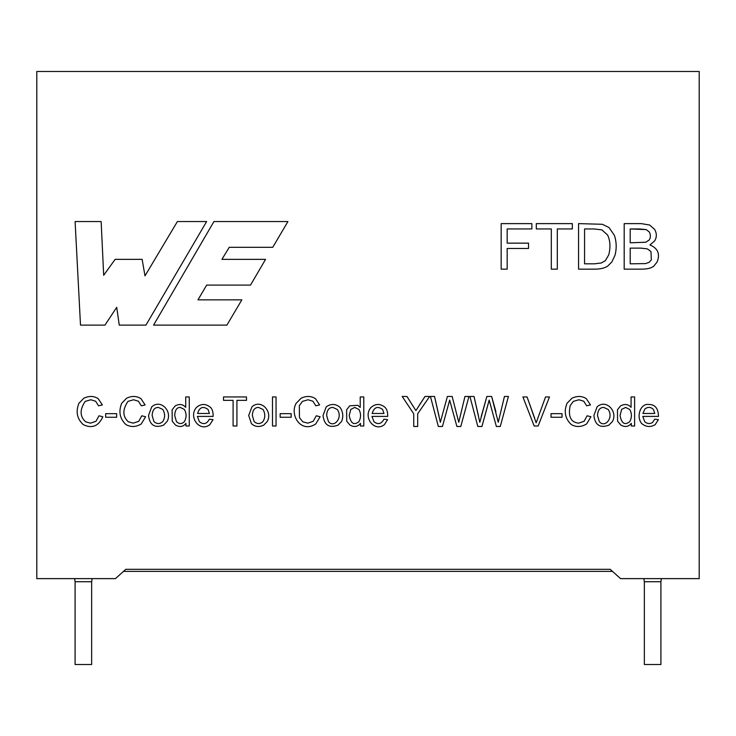 <?xml version="1.0" encoding="UTF-8"?>
<svg xmlns="http://www.w3.org/2000/svg" width="736" height="736" viewBox="0 0 736 736"><rect width="100%" height="100%" fill="white"/><g stroke="black" fill="none" stroke-linecap="round" stroke-linejoin="round"><path stroke-width="1.1" d="M612.49 571.375L123.51 571.375L612.49 571.375M75.1 664.525L91.65 664.525L75.09 664.525L75.09 581.725L75.09 664.525M91.65 581.725L75.09 581.725L91.65 581.725L91.65 664.525M644.35 664.525L660.91 664.525L644.35 664.525L644.35 581.725L644.35 664.525M660.91 664.525L660.91 581.725L644.35 581.725L660.91 581.725L661.379 578.625M74.621 578.625L75.09 581.725L74.621 578.625M643.871 578.625L644.35 581.725L643.871 578.625M125.81 569.305L610.19 569.305L620.54 578.625L699.2 578.625L699.2 71.475L36.8 71.475L36.8 578.625L115.46 578.625L125.81 569.305L115.46 578.625L36.8 578.625L36.8 71.475L699.2 71.475L699.2 578.625L620.54 578.625L610.19 569.305L125.81 569.305M631.074 396.943L634.607 396.943L634.607 425.997L631.304 425.997L631.304 423.347C628.627 426.816 625.14 427.395 620.834 425.086L617.578 421.204L617.458 409.768L620.604 405.849C624.892 403.668 628.378 404.174 631.074 407.376L631.074 396.943L634.607 396.943L634.607 425.997L631.304 425.997L634.607 425.997L634.607 396.943L631.074 396.943L631.074 407.376C628.378 404.174 624.892 403.668 620.604 405.849L617.458 409.768L617.578 421.204L620.834 425.086C625.14 427.395 628.627 426.816 631.304 423.347L631.304 425.997M612.38 421.572L608.828 425.187C600.042 428.352 595.065 425.114 593.878 415.472L597.117 406.815C606.179 398.608 618.176 411.617 612.38 421.572L608.828 425.187C600.042 428.352 595.065 425.114 593.878 415.472C595.065 425.114 600.042 428.352 608.828 425.187L612.38 421.572C618.176 411.617 606.179 398.608 597.117 406.815L593.878 415.472L597.117 406.815M586.325 398.682L590.474 404.938L586.693 405.812L583.758 401.212L578.928 399.768L573.326 401.368L570.161 405.674C567.971 416.521 570.796 422.354 578.616 423.154L584.08 421.305L587.116 415.794L590.944 416.76L586.592 423.982C581.256 427.119 576.159 427.312 571.292 424.562C565.138 418.72 563.702 411.645 567.005 403.337L571.955 398.222C577.226 395.738 582.02 395.894 586.325 398.682L590.474 404.938L586.693 405.812L583.758 401.212L586.693 405.812L590.474 404.938L586.325 398.682C582.02 395.894 577.226 395.738 571.955 398.222L567.005 403.337C563.702 411.645 565.138 418.72 571.292 424.562C576.159 427.312 581.256 427.119 586.592 423.982L590.944 416.76L587.116 415.794L584.08 421.305L578.616 423.154C570.796 422.354 567.971 416.521 570.161 405.674L573.326 401.368L578.928 399.768L583.758 401.212M562.028 417.266L551.016 417.266L551.016 413.669L562.028 413.669L562.028 417.266L551.016 417.266L562.028 417.266L562.028 413.669L551.016 413.669L551.016 417.266L551.016 413.669L562.028 413.669L562.028 417.266M536.148 422.804L545.551 396.943L549.47 396.943L538.136 425.997L534.17 425.997L522.91 396.943L527.068 396.943L536.148 422.804L545.551 396.943L549.47 396.943L538.136 425.997L534.17 425.997L538.136 425.997L549.47 396.943L545.551 396.943L536.148 422.804L527.068 396.943L522.91 396.943L534.17 425.997L522.91 396.943L527.068 396.943L534.621 418.057M481.942 426.475L489.164 400.099L490.121 403.622L489.164 400.099L481.942 426.475L488.244 403.604L481.942 426.475L477.811 426.475L469.927 396.465L474.021 396.465L479.808 422.289L486.873 396.465L491.639 396.465L498.263 422.289L504.436 396.465L508.42 396.465L500.278 426.475L496.368 426.475L489.164 400.099L496.368 426.475L500.278 426.475L508.42 396.465L504.436 396.465L498.263 422.289L491.639 396.465L486.873 396.465L479.808 422.289L474.021 396.465L469.927 396.465L477.811 426.475L481.942 426.475L477.811 426.475L469.927 396.465L474.021 396.465L478.529 416.162M449.668 400.099L442.446 426.475L438.334 426.475L430.45 396.465L434.544 396.465L440.33 422.289L447.396 396.465L452.162 396.465L458.767 422.289L464.959 396.465L468.952 396.465L460.791 426.475L456.9 426.475L449.668 400.099L442.446 426.475L438.334 426.475L442.446 426.475L449.668 400.099L456.9 426.475L460.791 426.475L468.952 396.465L464.959 396.465L458.767 422.289L452.162 396.465L447.396 396.465L440.33 422.289L434.544 396.465L430.45 396.465L438.334 426.475L430.45 396.465L434.544 396.465L439.052 416.162M417.68 426.475L413.733 426.475L413.733 413.761L402.196 396.465L406.944 396.465L415.904 410.614L425.022 396.465L429.658 396.465L417.68 413.761L417.68 426.475L413.733 426.475L417.68 426.475L417.68 413.761L429.658 396.465L425.022 396.465L415.904 410.614L406.944 396.465L402.196 396.465L413.733 413.761L413.733 426.475M197.395 416.41L199.373 421.71C203.476 424.884 206.807 424.037 209.374 419.18L213.044 419.658L209.815 424.681C199.622 432.63 188.057 416.815 196.494 407.413C201.094 403.521 205.758 403.503 210.478 407.358C212.373 409.234 213.265 412.252 213.136 416.41L197.395 416.41L199.373 421.71L197.395 416.41L213.136 416.41C213.265 412.252 212.373 409.234 210.478 407.358C205.758 403.503 201.094 403.521 196.494 407.413C188.057 416.815 199.622 432.63 209.815 424.681L213.044 419.658L209.374 419.18C206.807 424.037 203.476 424.884 199.373 421.71C203.476 424.884 206.807 424.037 209.374 419.18L213.044 419.658L209.815 424.681M360.217 396.943L363.777 396.943L363.777 425.997L360.474 425.997L360.474 423.347C357.779 426.816 354.283 427.395 349.986 425.086L346.72 421.204L346.619 409.768L349.747 405.849L357.806 405.288L360.217 407.376L360.217 396.943L363.777 396.943L363.777 425.997L360.474 425.997L363.777 425.997L363.777 396.943L360.217 396.943L360.217 407.376L357.806 405.288L349.747 405.849L346.619 409.768L346.72 421.204L349.986 425.086C354.283 427.395 357.779 426.816 360.474 423.347L360.474 425.997M323.021 415.472L326.26 406.815C331.053 403.54 335.634 403.705 339.995 407.321C343.096 411.884 343.611 416.64 341.522 421.572L337.971 425.187C329.213 428.361 324.236 425.123 323.021 415.472C324.236 425.123 329.213 428.361 337.971 425.187L341.522 421.572C343.611 416.64 343.096 411.884 339.995 407.321C335.634 403.705 331.053 403.54 326.26 406.815L323.021 415.472C324.236 425.123 329.213 428.361 337.971 425.187L341.522 421.572M315.836 405.812L312.901 401.212L308.071 399.768L302.468 401.368L299.322 405.674L299.478 417.689L302.836 421.802L307.758 423.154L313.223 421.305L316.259 415.794L320.105 416.76L315.735 423.982C300.794 433.734 289.423 414.782 296.148 403.337L301.098 398.222C306.332 395.738 311.116 395.885 315.468 398.682L319.617 404.938L315.836 405.812L312.901 401.212L315.836 405.812L319.617 404.938L315.468 398.682C311.116 395.885 306.332 395.738 301.098 398.222L296.148 403.337C289.423 414.782 300.794 433.734 315.735 423.982L320.105 416.76L316.259 415.794L313.223 421.305L307.758 423.154L302.836 421.802L299.478 417.689L299.322 405.674L302.468 401.368L308.071 399.768L312.901 401.212L315.836 405.812L319.617 404.938L315.468 398.682M291.171 417.266L280.158 417.266L280.158 413.669L291.171 413.669L291.171 417.266L280.158 417.266L291.171 417.266L291.171 413.669L280.158 413.669L280.158 417.266L280.158 413.669L291.171 413.669L291.171 417.266M276.046 425.997L272.495 425.997L272.495 396.943L276.046 396.943L276.046 425.997L272.495 425.997L276.046 425.997L276.046 396.943L272.495 396.943L272.495 425.997L272.495 396.943L276.046 396.943L276.046 425.997M248.694 415.472L251.942 406.815C261.078 398.599 273.019 411.663 267.196 421.572L263.663 425.187C258.888 427.303 254.812 426.788 251.418 423.642L248.694 415.472L251.418 423.642C254.812 426.788 258.888 427.303 263.663 425.187L267.196 421.572C273.019 411.663 261.078 398.599 251.942 406.815L248.694 415.472M236.918 425.997L233.091 425.997L233.091 400.347L223.514 400.347L223.514 396.943L246.496 396.943L246.496 400.347L236.918 400.347L236.918 425.997L233.091 425.997L236.918 425.997L236.918 400.347L246.496 400.347L246.496 396.943L223.514 396.943L223.514 400.347L233.091 400.347L233.091 425.997M649.962 244.968C657.892 248.28 660.284 253.929 657.138 261.924L653.807 266.156C651.286 268.143 647.192 269.146 641.516 269.155L624.192 269.155L624.192 223.615L641.24 223.615L649.603 225.014L654.534 229.282C656.843 233.202 656.917 237.038 654.746 240.782L649.962 244.968L654.746 240.782C656.917 237.038 656.843 233.202 654.534 229.282L649.603 225.014L641.24 223.615L624.192 223.615L624.192 269.155L641.516 269.155C647.192 269.146 651.286 268.143 653.807 266.156L657.138 261.924C660.284 253.929 657.892 248.28 649.962 244.968M614.385 235.308L608.994 227.525L602.333 224.287L578.57 223.615L602.333 224.287L608.994 227.525L614.385 235.308C616.566 241.923 616.759 248.602 614.965 255.346L611.846 261.979L607.697 266.101C604.707 268.106 600.466 269.118 594.973 269.155L578.57 269.155L578.57 223.615L578.57 269.155L594.973 269.155C600.466 269.118 604.707 268.106 607.697 266.101L611.846 261.979L614.965 255.346C616.759 248.602 616.566 241.923 614.385 235.308L608.994 227.525L602.333 224.287L578.57 223.615L578.57 269.155L594.973 269.155C600.466 269.118 604.707 268.106 607.697 266.101L611.846 261.979M557.308 269.155L551.31 269.155L551.31 228.951L536.296 228.951L536.296 223.615L572.332 223.615L572.332 228.951L557.308 228.951L557.308 269.155L551.31 269.155L557.308 269.155L557.308 228.951L572.332 228.951L572.332 223.615L536.296 223.615L536.296 228.951L551.31 228.951L551.31 269.155M507.168 269.155L501.17 269.155L501.17 223.615L531.87 223.615L531.87 228.951L507.168 228.951L507.168 243.147L528.54 243.147L528.54 248.474L507.168 248.474L507.168 269.155L501.17 269.155L507.168 269.155L507.168 248.474L528.54 248.474L528.54 243.147L507.168 243.147L507.168 228.951L531.87 228.951L531.87 223.615L501.17 223.615L501.17 269.155L501.17 223.615L531.87 223.615L531.87 228.951M104.963 325.119L80.5 325.119L75.1 221.545L101.145 221.545L103.684 275.282L115.129 259.357L142.131 259.357L144.992 275.88L177.394 221.545L206.623 221.545L145.94 325.119L119.26 325.119L116.711 307.326L104.963 325.119L80.5 325.119L75.1 221.545L80.5 325.119L104.963 325.119L116.711 307.326L119.26 325.119L145.94 325.119L206.623 221.545L177.394 221.545L144.992 275.88L142.131 259.357L115.129 259.357L103.684 275.282L101.145 221.545L75.1 221.545L101.145 221.545M371.965 416.41L373.934 421.71C378.01 424.874 381.349 424.037 383.934 419.18L387.587 419.658L384.358 424.681C374.274 432.621 362.535 416.861 371.054 407.413C375.636 403.521 380.3 403.503 385.038 407.358C386.934 409.225 387.817 412.243 387.688 416.41L371.965 416.41L387.688 416.41C387.817 412.243 386.934 409.225 385.038 407.358C380.3 403.503 375.636 403.521 371.054 407.413C362.535 416.861 374.274 432.621 384.358 424.681L387.587 419.658L383.934 419.18C381.349 424.037 378.01 424.874 373.934 421.71L371.965 416.41M98.569 405.812L95.634 401.212L90.804 399.768L85.22 401.368C79.626 409.658 79.755 416.466 85.588 421.802L90.51 423.154L95.974 421.305L99.01 415.794L102.838 416.76C98.523 426.264 91.972 428.867 83.168 424.562C77.032 418.72 75.606 411.645 78.899 403.337L83.83 398.222C89.084 395.729 93.886 395.885 98.219 398.682L102.35 404.938L98.569 405.812L95.634 401.212L98.569 405.812L102.35 404.938L98.219 398.682C93.886 395.885 89.084 395.729 83.83 398.222L78.899 403.337C75.606 411.645 77.032 418.72 83.168 424.562C91.972 428.867 98.523 426.264 102.838 416.76L99.01 415.794L95.974 421.305L90.51 423.154L85.588 421.802C79.755 416.466 79.626 409.658 85.22 401.368L90.804 399.768L95.634 401.212L98.569 405.812L102.35 404.938L98.219 398.682M116.665 417.266L105.653 417.266L105.653 413.669L116.665 413.669L116.665 417.266L105.653 417.266L116.665 417.266L116.665 413.669L105.653 413.669L105.653 417.266L105.653 413.669L116.665 413.669L116.665 417.266M141.33 405.812L138.396 401.212L133.566 399.768L127.981 401.368C122.397 409.658 122.516 416.466 128.331 421.802L133.271 423.154L138.736 421.305L141.772 415.794L145.599 416.76L141.248 423.982C135.958 427.119 130.852 427.312 125.939 424.562C119.793 418.72 118.367 411.645 121.67 403.337L126.592 398.222C131.818 395.729 136.611 395.885 140.981 398.682L145.112 404.938L141.33 405.812L138.396 401.212L141.33 405.812L145.112 404.938L140.981 398.682C136.611 395.885 131.818 395.729 126.592 398.222L121.67 403.337C118.367 411.645 119.793 418.72 125.939 424.562C130.852 427.312 135.958 427.119 141.248 423.982L145.599 416.76L141.772 415.794L138.736 421.305L133.271 423.154L128.331 421.802C122.516 416.466 122.397 409.658 127.981 401.368L133.566 399.768L138.396 401.212L141.33 405.812L145.112 404.938L140.981 398.682M167.017 421.572L163.484 425.187C154.707 428.361 149.721 425.123 148.516 415.472L151.754 406.815C160.825 398.608 172.831 411.617 167.017 421.572L163.484 425.187C154.707 428.361 149.721 425.123 148.516 415.472C149.721 425.123 154.707 428.361 163.484 425.187L167.017 421.572C172.831 411.617 160.825 398.608 151.754 406.815L148.516 415.472L151.754 406.815M185.711 396.943L189.272 396.943L189.272 425.997L185.969 425.997L185.969 423.347C183.301 426.816 179.805 427.395 175.481 425.086L172.233 421.204L172.114 409.768L175.26 405.849C179.474 403.659 182.951 404.165 185.711 407.376L185.711 396.943L189.272 396.943L189.272 425.997L185.969 425.997L189.272 425.997L189.272 396.943L185.711 396.943L185.711 407.376C182.951 404.165 179.474 403.659 175.26 405.849L172.114 409.768L172.233 421.204L175.481 425.086C179.805 427.395 183.301 426.816 185.969 423.347L185.969 425.997M642.758 416.41L644.727 421.71C647.202 423.844 649.796 424.12 652.519 422.519L654.736 419.18L658.389 419.658L655.16 424.681C650.44 427.386 645.996 427.036 641.81 423.642C635.959 417.183 640.191 403.034 648.94 404.478C655.16 404.515 658.343 408.498 658.481 416.41L642.758 416.41L644.727 421.71L642.758 416.41L658.481 416.41C658.343 408.498 655.16 404.515 648.94 404.478C640.191 403.034 635.959 417.183 641.81 423.642C645.996 427.036 650.44 427.386 655.16 424.681L658.389 419.658L654.736 419.18L652.519 422.519C649.796 424.12 647.202 423.844 644.727 421.71M153.576 325.119L213.937 221.545L287.923 221.545L272.752 247.314L229.246 247.314L221.922 259.357L265.576 259.357L250.516 285.09L206.669 285.09L197.975 299.856L241.84 299.856L226.9 325.119L153.576 325.119L213.937 221.545L287.923 221.545L213.937 221.545L153.576 325.119L226.9 325.119L153.576 325.119M115.129 259.357L142.131 259.357M177.394 221.545L206.623 221.545L145.94 325.119L119.26 325.119M528.54 243.147L528.54 248.474M536.296 228.951L536.296 223.615L572.332 223.615L572.332 228.951M584.559 228.951L594.099 228.951L584.559 228.951L584.559 263.828L584.559 228.951L594.099 228.951L601.882 229.89L607.605 235.032C610.264 240.7 610.65 247.305 608.755 254.84L605.397 260.618L601.34 262.982L594.283 263.828L584.559 263.828L594.283 263.828L601.34 262.982L605.397 260.618L608.755 254.84C610.65 247.305 610.264 240.7 607.605 235.032C610.264 240.7 610.65 247.305 608.755 254.84L605.397 260.618M594.099 228.951L601.882 229.89L594.099 228.951M584.559 263.828L594.283 263.828L601.34 262.982M608.755 254.84C610.65 247.305 610.264 240.7 607.605 235.032L601.882 229.89M657.138 261.924L653.807 266.156C651.286 268.143 647.192 269.146 641.516 269.155L624.192 269.155L624.192 223.615L641.24 223.615L649.603 225.014L654.534 229.282C656.843 233.202 656.917 237.038 654.746 240.782M630.191 228.951L639.271 228.951L630.191 228.951L630.191 242.788L630.191 228.951L646.208 229.586L649.299 231.978C650.771 234.812 650.753 237.48 649.235 239.973L645.785 242.236L630.191 242.788L645.785 242.236L649.235 239.973C650.753 237.48 650.771 234.812 649.299 231.978C650.771 234.812 650.753 237.48 649.235 239.973C650.753 237.48 650.771 234.812 649.299 231.978L646.208 229.586L639.271 228.951L646.208 229.586M630.191 248.115L640.725 248.115L630.191 248.115L630.191 263.828L630.191 248.115L640.725 248.115L647.358 248.869L650.964 251.537L651.36 259.836L649.088 262.347L645.601 263.589L630.191 263.828L645.601 263.589L649.088 262.347L651.36 259.836L650.964 251.537L651.36 259.836M640.725 248.115L647.358 248.869L650.964 251.537L647.358 248.869L640.725 248.115M630.191 263.828L645.601 263.589L649.088 262.347M630.191 242.788L645.785 242.236M223.514 400.347L223.514 396.943L246.496 396.943L246.496 400.347M252.347 415.49C252.623 410.108 254.693 407.422 258.566 407.431L263.01 409.464C265.374 413.586 265.374 417.616 263.01 421.535C260.084 424.212 257.112 424.212 254.104 421.535L252.347 415.49C252.623 410.108 254.693 407.422 258.566 407.431C254.693 407.422 252.623 410.108 252.347 415.49L254.104 421.535C257.112 424.212 260.084 424.212 263.01 421.535C265.374 417.616 265.374 413.586 263.01 409.464C265.374 413.586 265.374 417.616 263.01 421.535C265.374 417.616 265.374 413.586 263.01 409.464L258.566 407.431M267.196 421.572L263.663 425.187M308.071 399.768L302.468 401.368L308.071 399.768M299.322 405.674L299.478 417.689L299.322 405.674M316.259 415.794L313.223 421.305L316.259 415.794L320.105 416.76L315.735 423.982M296.148 403.337L301.098 398.222M307.758 423.154L302.836 421.802M326.646 415.49C326.94 410.108 329.02 407.422 332.893 407.431L337.309 409.464C343.316 417.956 333.656 428.527 328.431 421.535L326.646 415.49C326.94 410.108 329.02 407.422 332.893 407.431L337.309 409.464C343.316 417.956 333.656 428.527 328.431 421.535L326.646 415.49L328.431 421.535C333.656 428.527 343.316 417.956 337.309 409.464L332.893 407.431C329.02 407.422 326.94 410.108 326.646 415.49M360.474 423.347C357.779 426.816 354.283 427.395 349.986 425.086L346.72 421.204M346.619 409.768L349.747 405.849L357.806 405.288M349.214 415.509L350.814 409.382L354.77 407.431L358.883 409.464C361.091 413.411 361.1 417.468 358.929 421.627C354.016 425.574 350.778 423.531 349.214 415.509C350.778 423.531 354.016 425.574 358.929 421.627C361.1 417.468 361.091 413.411 358.883 409.464L354.77 407.431L350.814 409.382L349.214 415.509C350.778 423.531 354.016 425.574 358.929 421.627C361.1 417.468 361.091 413.411 358.883 409.464L354.77 407.431M372.14 413.476L383.98 413.476L372.14 413.476C374.072 407.192 377.559 405.849 382.6 409.464L383.98 413.476L382.6 409.464C377.559 405.849 374.072 407.192 372.14 413.476C374.072 407.192 377.559 405.849 382.6 409.464M383.934 419.18C381.349 424.037 378.01 424.874 373.934 421.71C378.01 424.874 381.349 424.037 383.934 419.18L387.587 419.658L384.358 424.681C374.274 432.621 362.535 416.861 371.054 407.413C375.636 403.521 380.3 403.503 385.038 407.358C386.934 409.225 387.817 412.243 387.688 416.41M85.22 401.368L90.804 399.768L85.22 401.368C79.626 409.658 79.755 416.466 85.588 421.802M99.01 415.794L95.974 421.305L99.01 415.794L102.838 416.76C98.523 426.264 91.972 428.867 83.168 424.562M78.899 403.337L83.83 398.222M95.974 421.305L90.51 423.154M127.981 401.368L133.566 399.768L127.981 401.368C122.397 409.658 122.516 416.466 128.331 421.802M141.772 415.794L138.736 421.305L141.772 415.794L145.599 416.76L141.248 423.982M121.67 403.337L126.592 398.222M138.736 421.305L133.271 423.154M152.14 415.49C152.435 410.108 154.514 407.422 158.387 407.431L162.822 409.464C165.195 413.586 165.195 417.616 162.822 421.535C159.841 424.212 156.869 424.212 153.925 421.535L152.14 415.49C152.435 410.108 154.514 407.422 158.387 407.431C154.514 407.422 152.435 410.108 152.14 415.49L153.925 421.535C156.869 424.212 159.841 424.212 162.822 421.535C165.195 417.616 165.195 413.586 162.822 409.464C165.195 413.586 165.195 417.616 162.822 421.535C165.195 417.616 165.195 413.586 162.822 409.464L158.387 407.431M185.969 423.347C183.301 426.816 179.805 427.395 175.481 425.086L172.233 421.204M172.114 409.768L175.26 405.849M174.708 415.509C174.984 410.035 176.842 407.339 180.283 407.431L184.377 409.464C186.604 413.402 186.613 417.459 184.423 421.627C181.82 424.212 179.152 424.184 176.419 421.553L174.708 415.509C174.984 410.035 176.842 407.339 180.283 407.431C176.842 407.339 174.984 410.035 174.708 415.509L176.419 421.553C179.152 424.184 181.82 424.212 184.423 421.627C186.613 417.459 186.604 413.402 184.377 409.464C186.604 413.402 186.613 417.459 184.423 421.627C186.613 417.459 186.604 413.402 184.377 409.464L180.283 407.431M197.588 413.476L209.429 413.476L197.588 413.476C199.493 407.201 202.98 405.858 208.058 409.464L209.429 413.476L208.058 409.464C202.98 405.858 199.493 407.201 197.588 413.476C199.493 407.201 202.98 405.858 208.058 409.464M196.494 407.413C201.094 403.521 205.758 403.503 210.478 407.358C212.373 409.234 213.265 412.252 213.136 416.41M402.196 396.465L406.944 396.465L415.904 410.614L425.022 396.465L429.658 396.465M425.022 396.465L419.216 405.306M440.33 422.289L447.396 396.465L452.162 396.465L458.767 422.289L464.959 396.465L468.952 396.465L460.791 426.475L456.9 426.475L450.653 403.622L456.9 426.475M481.16 416.742L486.873 396.465L491.639 396.465L495.908 411.691M498.263 422.289L504.436 396.465L508.42 396.465L500.278 426.475L496.368 426.475L490.121 403.622M578.928 399.768L573.326 401.368M570.161 405.674C567.971 416.521 570.796 422.354 578.616 423.154C570.796 422.354 567.971 416.521 570.161 405.674M587.116 415.794L584.08 421.305L587.116 415.794L590.944 416.76L586.592 423.982C581.256 427.119 576.159 427.312 571.292 424.562M567.005 403.337L571.955 398.222M597.503 415.49C597.798 410.108 599.877 407.422 603.75 407.431L608.166 409.464C614.174 417.956 604.514 428.527 599.288 421.535L597.503 415.49C597.798 410.108 599.877 407.422 603.75 407.431L608.166 409.464C614.174 417.956 604.514 428.527 599.288 421.535L597.503 415.49L599.288 421.535C604.514 428.527 614.174 417.956 608.166 409.464L603.75 407.431C599.877 407.422 597.798 410.108 597.503 415.49M631.304 423.347C628.627 426.816 625.14 427.395 620.834 425.086L617.578 421.204M620.071 415.509L621.653 409.382L625.628 407.431L629.74 409.464C631.948 413.402 631.957 417.459 629.758 421.627C624.8 425.546 621.57 423.504 620.071 415.509L621.653 409.382L620.071 415.509C621.57 423.504 624.8 425.546 629.758 421.627C631.957 417.459 631.948 413.402 629.74 409.464L625.628 407.431L621.653 409.382L620.071 415.509M629.74 409.464C631.948 413.402 631.957 417.459 629.758 421.627C631.957 417.459 631.948 413.402 629.74 409.464L625.628 407.431M654.773 413.476L642.951 413.476L644.81 409.06C647.836 406.714 650.707 406.852 653.421 409.464L654.773 413.476L653.421 409.464C650.707 406.852 647.836 406.714 644.81 409.06L642.951 413.476L654.773 413.476L653.421 409.464C650.707 406.852 647.836 406.714 644.81 409.06M654.736 419.18L652.519 422.519L654.736 419.18L658.389 419.658L655.16 424.681M641.81 423.642C635.959 417.183 640.191 403.034 648.94 404.478C655.16 404.515 658.343 408.498 658.481 416.41M241.84 299.856L226.9 325.119L241.84 299.856L197.975 299.856L206.669 285.09L250.516 285.09L265.576 259.357L250.516 285.09M265.576 259.357L221.922 259.357L229.246 247.314L272.752 247.314L287.923 221.545L272.752 247.314M91.66 581.725L92.129 578.625"/></g></svg>

